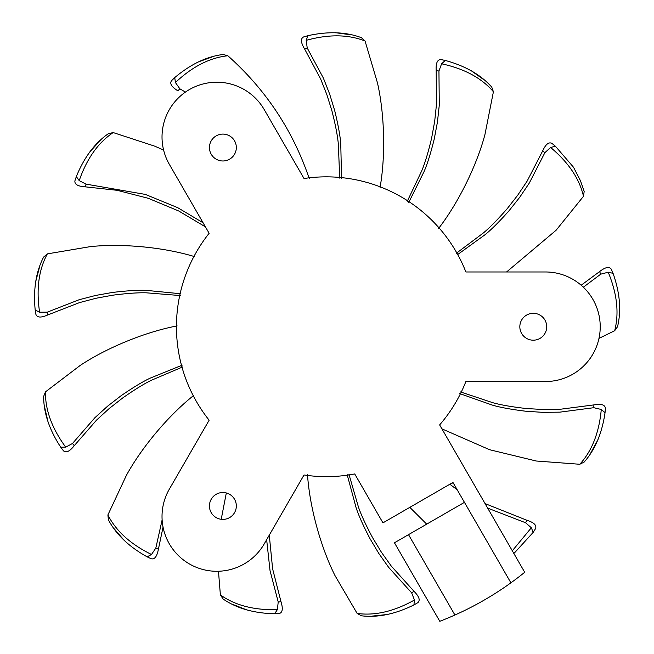 <?xml version="1.0" encoding="UTF-8"?>
<svg xmlns="http://www.w3.org/2000/svg" width="654" height="654" viewBox="0 0 654 654"><rect width="100%" height="100%" fill="white"/><g stroke="black" fill="none" stroke-linecap="round" stroke-linejoin="round"><path stroke-width="0.98" d="M209.435 505.951A13.448 13.448 0 0 0 222.883 519.399A13.448 13.448 0 0 0 236.331 505.951A13.448 13.448 0 0 0 222.883 492.511A13.448 13.448 0 0 0 209.435 505.951M209.435 147.542A13.448 13.448 0 0 0 222.883 160.982A13.448 13.448 0 0 0 236.331 147.542A13.448 13.448 0 0 0 222.883 134.095A13.448 13.448 0 0 0 209.435 147.542M519.832 326.747A13.448 13.448 0 0 0 533.28 340.194A13.448 13.448 0 0 0 546.719 326.747A13.448 13.448 0 0 0 533.28 313.307A13.448 13.448 0 0 0 519.832 326.747M209.141 420.203A149.905 149.905 0 0 1 209.141 233.29L169.361 164.383A54.773 54.773 0 0 1 202.617 84.088A54.773 54.773 0 0 1 264.232 109.61L304.02 178.517A149.905 149.905 0 0 1 465.885 271.974L545.452 271.974A54.773 54.773 0 0 1 600.225 326.747A54.773 54.773 0 0 1 545.452 381.527L465.885 381.527A149.905 149.905 0 0 1 439.635 424.912L524.712 572.275A315.645 315.645 0 0 1 510.905 582.82L452.952 482.448L382.958 522.857L354.721 473.937A149.905 149.905 0 0 1 304.02 474.976L264.232 543.883A54.773 54.773 0 0 1 162.02 516.496A54.773 54.773 0 0 1 169.361 489.11L209.141 420.203M510.905 582.82A315.645 315.645 0 0 1 439.799 621.3L394.452 542.771L464.446 502.354M408.513 534.653L454.914 615.022M598.974 338.396L614.662 330.736L617.515 326.755C621.447 310.805 619.959 293 613.068 273.339L611.318 269.26C609.307 266.292 605.4 267.077 599.579 271.606L581.177 285.226M506.58 271.974L556.088 230.265L583.491 196.298L584.169 191.442L580.466 180.766L573.558 167.301L555.401 146.218L551.96 143.414C548.804 141.722 545.706 144.232 542.656 150.943L527.108 181.158L517.682 195.268L507.234 208.642C497.768 219.499 489.846 227.576 483.469 232.873L456.263 253.319M309.211 178.501C292.894 130.457 265.769 89.541 227.837 55.754C209.836 57.683 192.358 66.602 175.419 82.518L179.858 88.813L185.442 92.083M175.419 82.518L174.741 77.597L171.544 80.687C169.5 83.598 171.618 86.974 177.904 90.824L179.858 88.813M380.064 187.518C386.032 153.445 384.119 111.965 377.456 82.862L365.063 41.014C348.222 34.36 328.602 34.131 306.203 40.352L307.216 47.987L323.403 78.137L329.649 94.053L334.644 110.395C338.192 124.898 340.227 136.106 340.767 144.019L341.543 178.289M306.203 40.352L307.895 35.684L303.628 36.926C300.448 38.561 300.75 42.543 304.543 48.862L320.574 78.815L326.837 94.593L331.905 110.788C335.461 124.742 337.603 135.852 338.339 144.109L339.712 178.117M193.813 395.343C166.754 416.892 140.675 449.208 126.369 475.409L107.894 514.951C116.085 531.105 130.62 544.275 151.507 554.478L155.815 548.093L162.127 519.873M151.507 554.478L147.15 556.848L151.172 558.753C154.638 559.636 157.042 556.456 158.399 549.205L163.059 527.108M226.325 492.961L221.216 519.292M218.469 571.244L220.382 594.911C235.138 605.408 254.136 610.321 277.37 609.642L278.22 601.991L270.028 570.59L266.652 539.697M277.37 609.642L274.615 613.771L279.054 613.583C282.536 612.757 283.19 608.825 281.016 601.778L272.62 568.874L269.276 535.152M177.12 325.896C143.144 332.396 105.032 348.893 80.189 365.447L45.461 391.869C45.2 409.976 51.952 428.403 65.702 447.14L72.488 443.486L94.944 417.661L107.608 406.175L121.113 395.711C133.416 387.258 143.169 381.372 150.387 378.061L182.155 365.185M65.702 447.14L60.74 447.213L63.422 450.769C66.079 453.157 69.684 451.464 74.254 445.676L96.579 420.064L109.104 408.611L122.453 398.139C134.242 389.858 143.864 383.914 151.327 380.293L182.638 366.959M163.598 150.028L154.671 146.144L113.191 132.574C98.141 142.646 86.81 158.669 79.208 180.635L86.066 184.142L145.311 194.401L177.684 207.661L203.067 222.769M79.208 180.635L76.322 176.596L74.924 180.815C74.458 184.354 77.908 186.365 85.265 186.84L117.091 190.298L148.278 198.301L178.738 210.997L205.43 226.864M614.662 330.736C619.248 313.217 617.098 293.711 608.228 272.228L600.773 274.149L583.343 287.196M438.613 228.434C459.729 201.031 477.322 163.41 484.941 134.552L493.41 91.74C481.597 78.014 464.332 68.703 441.605 63.798L438.948 71.024L439.275 105.245L437.412 122.241L434.24 139.032C430.634 153.518 427.234 164.391 424.029 171.65L408.791 202.356M441.605 63.798L445.268 60.446L440.91 59.563C437.338 59.53 435.76 63.201 436.177 70.558L436.455 104.534L434.673 121.415L431.624 138.108C428.288 152.12 425.035 162.952 421.846 170.604L407.254 201.35M307.511 474.788C309.873 509.294 321.662 549.115 335.093 575.773L357.141 613.444C375.085 615.88 394.19 611.4 414.448 600.004L411.636 592.826L388.705 567.427L378.829 553.472L370.074 538.798C363.158 525.571 358.498 515.172 356.078 507.61L347.127 474.526M414.448 600.004L413.925 604.934L417.767 602.71C420.465 600.356 419.214 596.571 414.023 591.339L391.288 566.094L381.429 552.27L372.641 537.76C365.848 525.064 361.098 514.788 358.408 506.948L348.942 474.256M583.491 196.298C579.411 178.648 568.449 162.38 550.611 147.477L544.896 152.644L529.274 183.095L519.726 197.279L509.114 210.67C499.198 221.829 491.129 229.873 484.916 234.811L457.154 254.921M194.614 256.638C161.505 246.615 120.091 243.509 90.407 246.615L47.366 253.875C38.725 269.791 36.142 289.24 39.608 312.22L47.317 312.146L79.199 299.712L95.746 295.42L112.578 292.436C127.391 290.662 138.771 289.992 146.692 290.409L180.806 293.769M39.608 312.22L35.185 309.988L35.905 314.37C37.139 317.73 41.128 317.901 47.865 314.901L79.526 302.598L95.942 298.281L112.635 295.207C126.917 293.352 138.198 292.559 146.488 292.829L180.414 295.567M409.821 507.341L426.71 524.148M512.311 550.782L531.342 527.762L525.522 522.718L487.68 508.125M457.154 489.732L449.838 484.238M531.342 527.762L533.173 532.372L535.544 528.612C536.844 525.276 533.975 522.505 526.944 520.29L485.064 503.605M453.843 483.993L452.298 482.824M441.916 428.852L489.584 449.715L536.264 461.013L579.787 464.266C591.984 450.884 599.146 432.621 601.279 409.469L593.783 407.704L559.849 412.151L542.755 412.347L525.702 411.219C510.888 409.396 499.681 407.328 492.086 405.022L459.77 393.594M601.279 409.469L605.04 412.707L605.391 408.276C604.991 404.72 601.165 403.592 593.906 404.9L560.216 409.265L543.245 409.527L526.306 408.521C511.992 406.902 500.85 404.965 492.863 402.725L460.579 391.95M227.837 55.754L223.104 54.495C206.795 56.481 190.674 64.182 174.741 77.597M365.063 41.014L361.449 37.703C346.089 31.883 328.234 31.204 307.895 35.684M307.216 47.987L304.543 48.862M107.894 514.951L108.4 519.824C116.036 534.367 128.961 546.711 147.15 556.848M155.815 548.093L158.399 549.205M220.382 594.911L223.088 598.99C236.617 608.326 253.793 613.248 274.615 613.771M278.22 601.991L281.016 601.778M45.461 391.869L43.638 396.422C43.646 412.854 49.344 429.784 60.74 447.213M72.488 443.486L74.254 445.676M113.191 132.574L108.409 133.661C94.887 142.997 84.194 157.312 76.322 176.596M86.066 184.142L85.265 186.84M600.773 274.149L599.579 271.606M608.228 272.228L613.068 273.339M493.41 91.74L491.759 87.121C480.862 74.826 465.362 65.94 445.268 60.446M438.948 71.024L436.177 70.558M357.141 613.444L361.441 615.798C377.75 617.768 395.245 614.155 413.925 604.934M411.636 592.826L414.023 591.339M544.896 152.644L542.656 150.943M550.611 147.477L555.401 146.218M47.366 253.875L43.638 257.055C36.011 271.606 33.191 289.248 35.185 309.988M47.317 312.146L47.865 314.901M525.522 522.718L526.944 520.29M514.436 552.941L533.173 532.372M579.787 464.266L584.161 462.067C595.058 449.764 602.015 433.316 605.04 412.707M593.783 407.704L593.906 404.9M212.656 56.743L197.86 62.114M351.157 34.842L335.559 32.716M114.205 528.792L124.481 540.727M232.399 604.239L247.04 610.027M44.611 407.066L48.159 422.402M100.209 140.504L89.598 152.145M619.117 316.193L619.346 300.448M483.976 79.804L471.142 70.673M372.118 616.109L387.773 614.441M573.566 167.301L580.678 181.346M39.559 266.93L35.569 282.168M590.488 453.459L598.009 439.619"/></g></svg>
